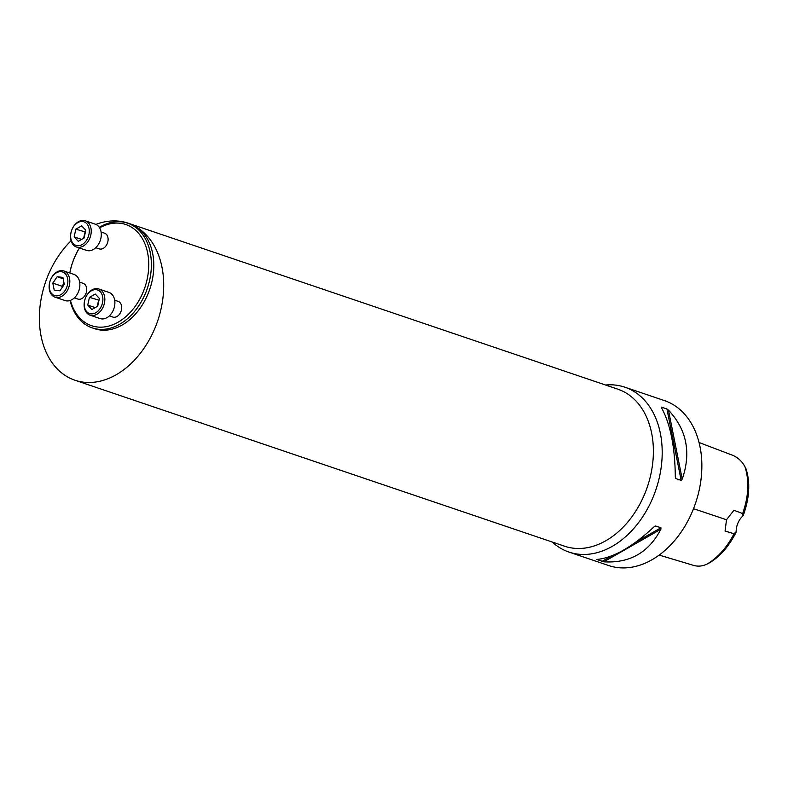 <?xml version="1.0" encoding="UTF-8"?>
<svg xmlns="http://www.w3.org/2000/svg" width="788" height="788" viewBox="0 0 788 788"><rect width="100%" height="100%" fill="white"/><g stroke="black" fill="none" stroke-linecap="round" stroke-linejoin="round"><path stroke-width="1.18" d="M74.358 297.884L77.825 299.056A8.294 5.93 -71.3 0 0 86.109 293.116A8.294 5.93 -71.3 0 0 83.154 283.355L79.677 282.173M70.457 300.376A53.407 38.218 -71.3 0 0 87.803 324.104A53.407 38.218 -71.3 0 0 148.243 272.825A53.407 38.218 -71.3 0 0 99.643 227.86M79.46 248.003A53.407 38.218 -71.3 0 0 69.837 273.003M109.365 315.889L112.842 317.062A8.294 5.93 -71.3 0 0 121.116 311.122A8.294 5.93 -71.3 0 0 118.161 301.361L114.684 300.189M95.762 247.688L99.239 248.87A8.294 5.93 -71.3 0 0 107.513 242.921A8.294 5.93 -71.3 0 0 104.558 233.169L101.081 231.987M659.152 555.077L692.987 565.203C697.685 566.769 702.502 566.326 707.437 563.883C718.154 557.323 727.029 547.276 734.052 533.722L736.14 531.762A16.578 11.869 108.7 0 1 742.907 515.894L743.301 515.382C749.467 498.036 750.403 482.62 746.118 469.106L744.946 466.673C741.626 460.675 736.938 456.646 730.87 454.607L699.074 442.531M708.678 563.213L709.84 562.662C720.34 556.22 729.087 546.094 736.081 532.294L736.14 531.762M742.907 515.894L742.66 513.54C748.659 496.332 749.427 480.71 744.946 466.673M742.66 513.54L733.933 510.26L726.516 519.745L725.068 531.063L734.052 533.722M552.309 542.055A87.054 62.301 -71.3 0 0 562.859 549.482A87.054 62.301 -71.3 0 0 568.966 552.073A87.054 62.301 -71.3 0 0 654.355 493.997A87.054 62.301 -71.3 0 0 630.981 389.784A87.054 62.301 -71.3 0 0 624.864 387.184A87.054 62.301 -71.3 0 0 605.548 385.017M624.864 387.184L664.53 400.639A87.054 62.301 108.7 0 1 695.587 503.079A87.054 62.301 108.7 0 1 608.641 565.528L568.966 552.073M666.924 408.982L668.46 410.144C686.742 429.627 691.332 452.647 682.231 479.193L681.167 480.394L675.828 478.582L675.306 476.848C674.991 447.111 670.401 424.092 661.536 407.8L661.585 407.169L666.924 408.982L681.167 480.394M675.296 475.942L675.828 478.582L675.306 476.848M660.955 527.793L660.886 529.231C648.721 552.546 629.681 563.41 603.766 561.814L596.841 559.46C613.34 557.874 632.38 547.01 653.961 526.886L655.606 525.98L660.955 527.793L635.867 542.105M654.887 526.167L653.853 526.985M71.078 240.764A82.907 59.336 -71.3 0 0 39.4 320.844A82.907 59.336 -71.3 0 0 74.929 380.22A82.907 59.336 -71.3 0 0 156.241 324.902A82.907 59.336 -71.3 0 0 133.98 225.654A82.907 59.336 -71.3 0 0 128.158 223.181A82.907 59.336 -71.3 0 0 95.88 224.413M92.186 327.877L94.609 328.704A55.268 39.558 -71.3 0 0 148.824 291.826A55.268 39.558 -71.3 0 0 133.98 225.654A55.268 39.558 -71.3 0 0 130.099 224.009L127.676 223.191A55.268 39.558 108.7 0 1 131.557 224.836A55.268 39.558 108.7 0 1 146.401 290.999A55.268 39.558 108.7 0 1 92.186 327.877A55.268 39.558 108.7 0 1 88.305 326.232A55.268 39.558 108.7 0 1 70.073 300.514M69.787 272.983A55.268 39.558 108.7 0 1 79.361 247.964M99.318 227.348A55.268 39.558 108.7 0 1 127.676 223.191M98.914 288.999L108.971 292.407A13.82 9.889 108.7 0 1 109.936 292.821A13.82 9.889 108.7 0 1 113.649 309.359A13.82 9.889 108.7 0 1 100.096 318.579L90.039 315.17A13.82 9.889 108.7 0 1 85.114 298.918A13.82 9.889 108.7 0 1 98.914 288.999A13.82 9.889 108.7 0 1 99.889 289.413A13.82 9.889 108.7 0 1 103.592 305.951A13.82 9.889 108.7 0 1 90.039 315.17M98.431 290.368A12.441 8.904 -71.3 0 0 84.237 303.941A12.441 8.904 -71.3 0 0 98.027 311.024A12.441 8.904 -71.3 0 0 98.431 290.368M89.438 297.352L87.744 305.094L91.871 309.526L97.692 306.207L99.386 298.465L95.259 294.032L89.438 297.352L99.002 300.208M87.744 305.094L95.21 307.625M97.269 306.443L98.579 300.445M63.907 270.993L73.954 274.401A13.82 9.889 108.7 0 1 74.929 274.815A13.82 9.889 108.7 0 1 78.642 291.353A13.82 9.889 108.7 0 1 65.089 300.573L55.032 297.165A13.82 9.889 108.7 0 1 50.107 280.902A13.82 9.889 108.7 0 1 63.907 270.993A13.82 9.889 108.7 0 1 64.872 271.407A13.82 9.889 108.7 0 1 68.586 287.945A13.82 9.889 108.7 0 1 55.032 297.165M63.424 272.362A12.441 8.904 -71.3 0 0 49.23 285.926A12.441 8.904 -71.3 0 0 63.01 293.018A12.441 8.904 -71.3 0 0 63.424 272.362M62.892 277.386L57.15 276.736L52.816 283.128L54.214 290.161L59.957 290.802L64.291 284.409L62.892 277.386M57.15 276.736L63.168 278.775M52.816 283.128L61.956 286.231L64.045 283.158M62.203 287.482L61.956 286.231M85.311 220.807L95.368 224.216A13.82 9.889 108.7 0 1 96.333 224.619A13.82 9.889 108.7 0 1 100.046 241.167A13.82 9.889 108.7 0 1 86.493 250.387L76.436 246.979A13.82 9.889 108.7 0 1 71.511 230.717A13.82 9.889 108.7 0 1 85.311 220.807A13.82 9.889 108.7 0 1 86.286 221.211A13.82 9.889 108.7 0 1 89.99 237.759A13.82 9.889 108.7 0 1 76.436 246.979M84.828 222.177A12.441 8.904 -71.3 0 0 70.634 235.74A12.441 8.904 -71.3 0 0 84.424 242.832A12.441 8.904 -71.3 0 0 84.828 222.177M84.089 238.015L85.784 230.263L81.657 225.831L75.835 229.15L74.151 236.902L78.268 241.325L84.089 238.015M75.835 229.15L85.4 232.007M74.151 236.902L81.607 239.424M83.666 238.252L84.976 232.253M726.516 519.745L693.529 508.703M668.46 410.144L682.231 479.193M660.886 529.231L603.766 561.814M611.754 555.855L601.874 561.489M74.929 380.22L564.592 546.212A82.907 59.336 -71.3 0 0 645.914 490.894A82.907 59.336 -71.3 0 0 623.653 391.646A82.907 59.336 -71.3 0 0 617.831 389.183L128.158 223.181M707.437 563.883L709.84 562.662"/></g></svg>
